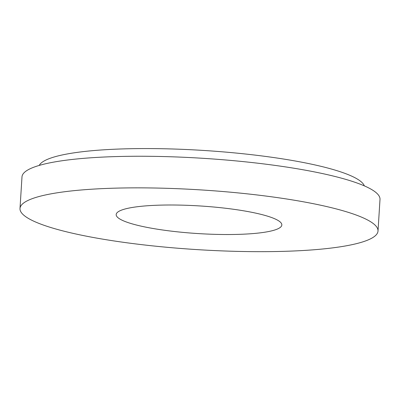 <?xml version="1.0" encoding="UTF-8"?>
<svg xmlns="http://www.w3.org/2000/svg" width="400" height="400" viewBox="0 0 400 400"><rect width="100%" height="100%" fill="white"/><g stroke="black" fill="none" stroke-linecap="round" stroke-linejoin="round"><path stroke-width="0.6" d="M39.075 223.45A179.36 29.91 -176.4 0 0 239.425 251.43A179.36 29.91 -176.4 0 0 378.01 231.025A179.36 29.91 -176.4 0 0 200.885 189.91A179.36 29.91 -176.4 0 0 20 208.5A179.36 29.91 -176.4 0 0 39.075 223.45M378.01 231.025L380 199.415A179.36 29.91 -176.4 0 0 202.875 158.3A179.36 29.91 -176.4 0 0 21.99 176.89L20 208.5M364.33 185.875A163.295 27.235 -176.4 0 0 203.365 150.435A163.295 27.235 -176.4 0 0 39.235 165.42M125.01 221.47A82.985 13.84 -176.4 0 0 217.705 234.415A82.985 13.84 -176.4 0 0 281.83 224.975A82.985 13.84 -176.4 0 0 199.875 205.95A82.985 13.84 -176.4 0 0 116.18 214.555A82.985 13.84 -176.4 0 0 125.01 221.47"/></g></svg>
